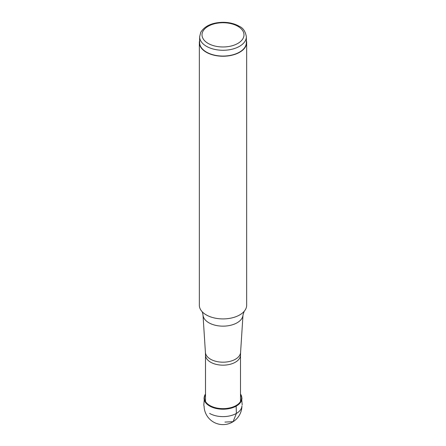 <?xml version="1.0" encoding="UTF-8"?>
<svg xmlns="http://www.w3.org/2000/svg" width="446" height="446" viewBox="0 0 446 446"><rect width="100%" height="100%" fill="white"/><g stroke="black" fill="none" stroke-linecap="round" stroke-linejoin="round"><path stroke-width="0.67" d="M246.359 36.784L246.359 42.582A23.359 13.486 180 0 1 245.417 46.378A23.359 13.486 180 0 1 219.677 55.928A23.359 13.486 180 0 1 199.641 42.582L199.641 36.784A23.359 13.486 0 0 0 219.677 50.136A23.359 13.486 0 0 0 245.417 40.58A23.359 13.486 0 0 0 246.359 36.784C245.428 31.354 243.014 27.83 239.106 26.214C234.579 23.655 229.238 22.356 223.089 22.3C212.257 22.517 204.809 25.851 200.745 32.302L199.641 36.784M199.641 40.43A23.655 13.659 0 0 0 199.345 42.582A23.655 13.659 0 0 0 219.638 56.101A23.655 13.659 0 0 0 245.696 46.423A23.655 13.659 0 0 0 246.655 42.582A23.655 13.659 0 0 0 246.359 40.43M246.655 42.582L246.655 305.259A23.655 13.659 180 0 1 245.696 309.1A23.655 13.659 180 0 1 244.14 311.386A23.655 13.659 180 0 1 223 318.912A23.655 13.659 180 0 1 201.86 311.386A23.655 13.659 180 0 1 199.345 305.259L199.345 42.582M241.916 397.943A18.922 10.927 180 0 1 241.922 398.289L240.505 393.991A18.804 10.855 180 0 1 239.067 403.602A18.804 10.855 180 0 1 232.422 407.36A18.804 10.855 180 0 1 210.741 406.195A18.804 10.855 180 0 1 205.495 393.996L204.078 398.289A18.922 10.927 180 0 1 204.112 397.609M205.495 394.342A18.576 10.721 0 0 0 211.109 406.167A18.576 10.721 0 0 0 232.266 407.22A18.576 10.721 0 0 0 238.85 403.518A18.576 10.721 0 0 0 240.505 394.342M241.922 398.289A18.922 10.927 180 0 1 239.195 403.937A18.922 10.927 180 0 1 232.522 407.728A18.922 10.927 180 0 1 213.567 407.761A18.922 10.927 180 0 1 204.078 398.289M241.894 406.339A18.927 10.927 180 0 1 239.547 410.995A18.927 10.927 180 0 1 233.119 414.925A18.927 10.927 180 0 1 209.62 413.42M239.552 411.011A18.927 10.927 180 0 1 233.124 414.942A18.922 10.927 0 0 0 239.547 411.028M236.135 405.509L236.38 413.453L233.113 421.648L224.935 422.094M202.858 31.443A20.995 12.12 0 0 0 217.09 46.484A20.995 12.12 0 0 0 243.142 38.267A20.995 12.12 0 0 0 237.846 26.286A20.995 12.12 0 0 0 202.858 31.443M201.86 311.386C202.255 311.642 202.64 312.858 203.008 315.027A20.003 11.551 0 0 0 220.525 326.059A20.003 11.551 0 0 0 242.195 317.847A20.003 11.551 0 0 0 242.992 315.027L244.14 311.386M242.992 315.027L240.589 352.407A17.6 10.163 180 0 1 239.892 354.888A17.6 10.163 180 0 1 220.82 362.113A17.6 10.163 180 0 1 205.411 352.407L203.008 315.027M205.411 352.407L205.495 355.061A17.505 10.107 0 0 0 220.508 365.062A17.505 10.107 0 0 0 239.797 357.904A17.505 10.107 0 0 0 240.505 355.061L240.589 352.407M240.505 401.512L240.505 355.061M205.495 401.512L205.495 355.061M242.211 404.918L241.754 399.739M203.783 405.386L204.235 399.694M204.078 405.843A18.922 18.922 0 0 0 223 424.614A18.922 18.922 0 0 0 241.922 405.843"/></g></svg>
